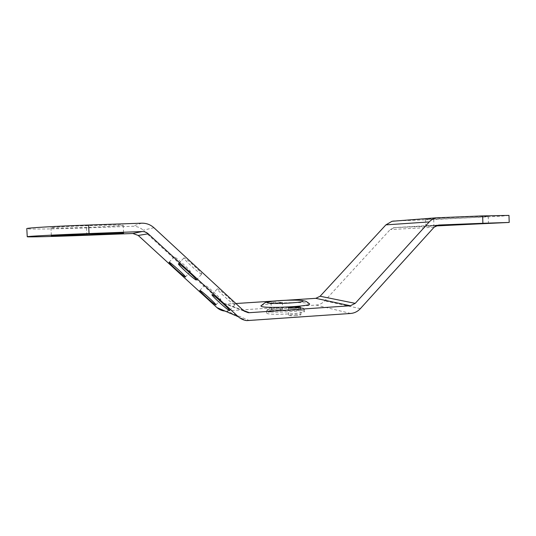 <?xml version="1.0" encoding="UTF-8"?>
<svg xmlns="http://www.w3.org/2000/svg" width="536" height="536" viewBox="0 0 536 536"><rect width="100%" height="100%" fill="white"/><g stroke="black" fill="none" stroke-linecap="round" stroke-linejoin="round"><path stroke-width="0.4" stroke-dasharray="2.68 2.01" d="M260.999 305.748C263.029 303.396 301.902 301.46 308.475 303.363L309.373 303.691M303.557 310.981C298.311 309.205 265.883 311.021 266.653 313.064L267.236 313.493C271.41 315.396 305.594 313.526 304.381 311.483L303.557 310.981M296.502 315.65C291.932 315.898 289.313 315.798 288.629 315.362L293.058 314.578C297.594 314.331 300.214 314.424 300.904 314.86L296.502 315.65M278.472 310.036C274.325 310.257 271.96 310.19 271.363 309.828L275.558 309.131C279.678 308.91 282.043 308.977 282.653 309.339L278.472 310.036M278.171 302.967L271.062 302.807L275.263 302.157L282.351 302.317L278.171 302.967M234.614 304.636C232.162 303.979 215.713 288.951 217.335 288.844L217.536 288.857C219.66 289.185 236.651 304.683 234.889 304.676L234.614 304.636M220.517 299.53C218.494 299.008 203.311 285.159 204.698 285.092L204.859 285.105C206.601 285.353 222.239 299.604 220.732 299.564L220.517 299.53M190.213 271.625C188.612 271.544 172.666 256.938 174.106 256.865L174.18 256.858C175.486 256.644 191.901 271.665 190.327 271.625L190.213 271.625M201.556 274.097C199.6 273.963 182.253 258.037 183.942 257.91L184.036 257.903C185.644 257.682 203.553 274.104 201.71 274.097L201.556 274.097M435.942 225.79L425.818 226.078L436.693 225.448M483.901 216.819C469.308 217.897 424.592 219.74 425.577 219.224L428.753 218.869C440.934 217.871 490.051 215.814 488.229 216.383L483.901 216.819M508.986 215.412L501.2 216.175L433.711 219.525L394.101 221.006L438.415 217.542M435.668 225.944L394.335 227.599L390.248 229.535L324.682 300.877C322.304 303.396 319.436 304.796 316.079 305.078L224.417 311.021L246.788 320.615M86.879 227.405C68.3 228.075 50.786 228.323 50.94 227.854C50.263 227.425 68.112 226.366 88.152 225.669C107.582 224.979 123.595 224.812 123.2 225.254C123.575 225.703 106.028 226.728 86.879 227.405M235.887 303.523L225.696 304.12L221.636 302.364L143.192 230.179C140.164 227.478 136.613 226.172 132.533 226.246L86.51 227.9C56.387 228.999 26.713 229.448 26.8 228.658M286.526 300.234L274.64 301.004M302.431 307.932C296.77 306.136 261.963 308.475 268.121 310.27C273.065 312.24 310.244 309.667 302.431 307.932M267.142 311.396L266.566 310.974C265.796 308.991 298.224 307.188 303.476 308.904L304.294 309.393C305.507 311.376 271.317 313.232 267.142 311.396M433.711 219.525L433.939 226.018M438.448 225.053L394.335 227.599M141.678 223.19L132.533 226.246M249.669 320.682L226.949 311.088M350.651 313.466L316.079 305.078M360.36 308.642L324.682 300.877M434.093 227.244L390.248 229.535M243.364 310.445L226.634 304.126M243.632 310.692L221.636 302.364M153.933 227.733L143.192 230.179M86.51 227.9L86.892 235.257M304.381 311.483L304.294 309.393C304.12 308.528 303.544 308.046 302.552 307.932C297.058 306.786 281.434 307.336 272.623 308.488C264.349 309.962 267.853 309.929 266.566 310.974L266.653 313.064M288.314 307.731L288.629 315.362M271.062 302.807L271.363 309.828M212.028 294.706L217.335 288.844M199.841 290.438L204.698 285.092M169.135 262.231L174.106 256.865M178.501 263.806L183.942 257.91M425.577 219.224L425.818 226.078M50.94 227.854L51.369 235.847M437.671 225.167L393.444 227.706M244.168 311.141L225.696 304.12M123.2 225.254L123.588 233.073M488.229 216.383L488.45 223.358M196.377 279.933L201.71 274.097M185.443 276.951L190.327 271.625M215.941 304.877L220.732 299.564M229.676 310.498L234.889 304.676M282.351 302.317L282.653 309.339M300.589 307.229L300.904 314.86"/><path stroke-width="0.8" d="M309.373 303.691L309.574 303.912C311.851 306.284 266.801 308.729 261.541 306.492L260.999 305.748M296.18 307.959C291.611 308.2 288.991 308.126 288.314 307.731L292.743 307.007C297.286 306.76 299.899 306.84 300.589 307.229L296.18 307.959M229.368 310.505C227.003 309.734 210.501 294.713 212.028 294.706L212.223 294.733C214.253 295.175 231.297 310.672 229.629 310.552L229.368 310.505M215.707 304.877C213.757 304.267 198.528 290.411 199.841 290.438L199.988 290.458C201.657 290.8 217.341 305.044 215.907 304.917L215.707 304.877M185.295 276.985C183.781 276.817 167.781 262.211 169.135 262.231L169.202 262.231C170.428 262.111 186.897 277.125 185.402 276.998L185.295 276.985M196.183 279.98C194.32 279.738 176.914 263.819 178.501 263.806L178.595 263.806C180.103 263.699 198.072 280.114 196.323 279.993L196.183 279.98M436.693 225.448L488.45 223.358L435.942 225.79M224.417 311.021C221.569 310.659 219.077 309.513 216.939 307.584L138.228 235.445L132.888 233.495L86.892 235.257C56.783 236.423 27.135 237.207 27.242 236.745L26.8 228.658C25.54 227.968 55.134 226.192 88.614 225.04L141.678 223.19C146.375 223.103 150.462 224.618 153.933 227.733L243.632 310.692L248.248 312.689L249.32 312.696L350.35 305.761L355.214 303.363L429.236 221.924C431.172 219.827 433.47 218.46 436.13 217.837L482.648 215.914L482.882 223.284L509.2 222.44L435.668 225.944M87.267 234.962L51.369 235.853L88.581 233.93L123.588 233.073L87.267 234.962M482.882 223.284L438.669 225.04L434.093 227.244L360.36 308.642C357.673 311.523 354.437 313.131 350.651 313.466L246.788 320.615C243.545 320.206 240.711 318.9 238.272 316.702L148.231 233.81C146.482 232.249 144.439 231.498 142.087 231.545L89.056 233.555C55.59 234.815 25.996 236.363 27.242 236.745M482.648 215.914L508.986 215.405L509.2 222.44M394.101 221.006L392.057 221.274L385.9 224.872L320.113 296.24L315.805 298.331L286.526 300.234M274.64 301.004L235.887 303.523M267.806 302.914C272.744 304.656 309.935 302.183 302.137 300.663C296.475 299.075 261.655 301.319 267.806 302.914M88.614 225.04L89.056 233.555M142.087 231.545L132.888 233.495M148.231 233.81L138.228 235.445M238.272 316.702L216.939 307.584M429.236 221.924L385.9 224.872M355.214 303.363L320.113 296.24M350.35 305.761L315.805 298.331M249.32 312.696L243.364 310.445M309.574 303.912C304.944 300.039 304.997 301.446 302.786 300.649C300.06 299.818 281.621 299.999 272.02 301.306C263.364 303.53 267.873 300.468 260.844 305.956M436.13 217.837L392.057 221.274M248.248 312.689L244.168 311.141"/></g></svg>
